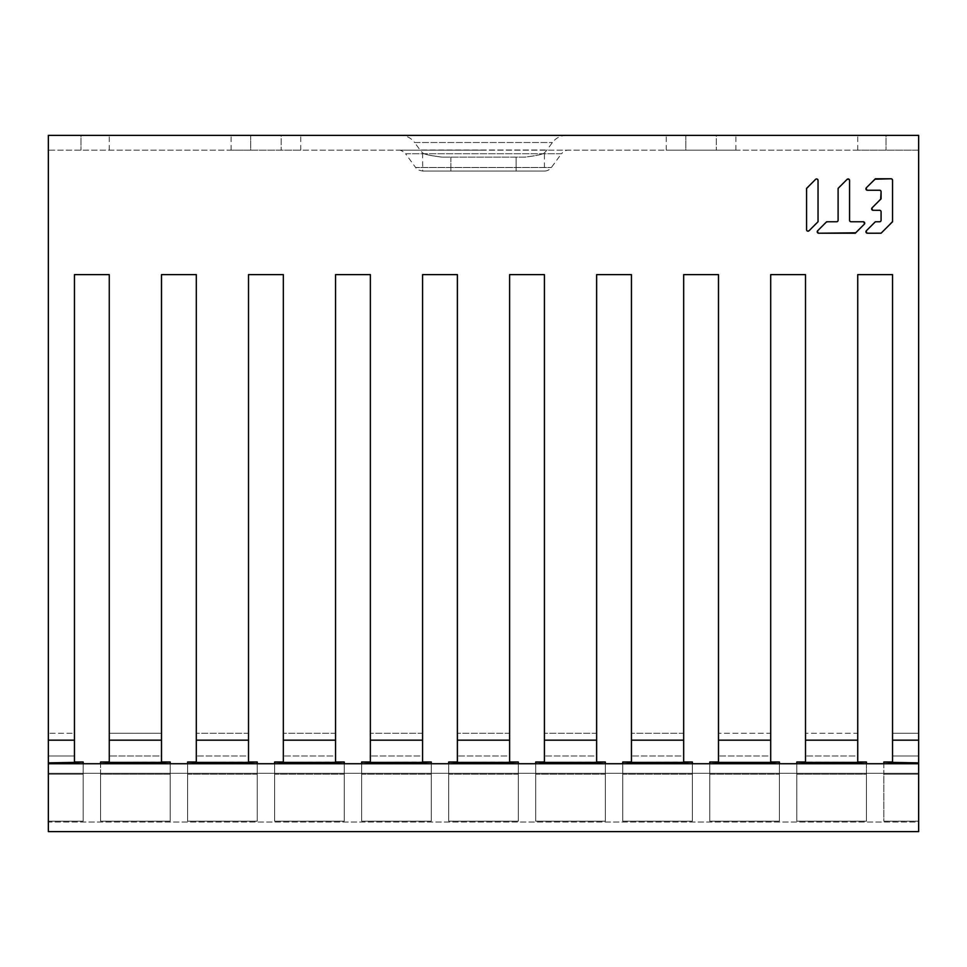 <?xml version="1.0" encoding="UTF-8"?>
<svg xmlns="http://www.w3.org/2000/svg" width="967" height="967" viewBox="0 0 967 967"><rect width="100%" height="100%" fill="white"/><g stroke="black" fill="none" stroke-linecap="round" stroke-linejoin="round"><path stroke-width="0.73" stroke-dasharray="4.83 3.63" d="M817.635 222.18L809.028 230.775L818.046 221.165L818.046 180.37L818.046 221.165M809.028 230.775L809.028 230.775A1.438 1.438 0 0 1 806.587 229.759L806.587 188.964L815.604 179.354L818.046 180.37L818.046 221.757L809.028 230.775L806.587 229.759L806.587 188.964M806.587 229.759L806.587 188.372L815.604 179.354L807.01 187.949M838.522 187.949L847.116 179.354L849.57 180.37L849.57 220.331L849.57 180.37A1.438 1.438 0 0 0 847.116 179.354L838.099 188.964L838.099 220.331L836.673 221.757A1.438 1.438 0 0 0 838.099 220.331L838.099 220.331A1.438 1.438 0 0 1 836.673 221.757L826.64 221.757M849.57 220.331L849.57 220.331A1.438 1.438 0 0 0 850.996 221.757L849.57 220.331A1.438 1.438 0 0 0 850.996 221.757L863.301 221.757L864.305 224.199L854.707 233.216L818.638 233.216L854.707 233.216M818.638 233.216A1.438 1.438 0 0 1 817.635 230.775L826.229 222.18L817.635 230.775L818.638 233.216A1.438 1.438 0 0 1 817.635 230.775L826.229 222.18L836.673 221.757M855.71 232.805L864.305 224.199L855.71 232.805M880.659 199.262A1.438 1.438 0 0 0 881.082 198.247L872.065 207.857A1.438 1.438 0 0 0 873.08 210.298L872.065 207.857A1.438 1.438 0 0 0 873.08 210.298L879.644 210.298L873.08 210.298M881.082 191.671A1.438 1.438 0 0 0 879.644 190.245L881.082 191.671L881.082 198.247L881.082 191.671A1.438 1.438 0 0 0 879.644 190.245L867.351 190.245A1.438 1.438 0 0 1 866.335 187.791L875.945 178.786L891.103 178.786L875.945 178.786M891.103 178.786A1.438 1.438 0 0 1 892.541 180.213L891.103 178.786A1.438 1.438 0 0 1 892.541 180.213L892.541 221.757L881.082 233.216M892.541 221.165L881.505 232.805L867.351 233.216L880.49 233.216M867.351 233.216A1.438 1.438 0 0 1 866.335 230.775L874.93 222.18L866.335 230.775L867.351 233.216A1.438 1.438 0 0 1 866.335 230.775L874.93 222.18L879.644 221.757A1.438 1.438 0 0 0 881.082 220.331L881.082 211.737A1.438 1.438 0 0 0 879.644 210.298L881.082 211.737L881.082 220.331L879.644 221.757L875.353 221.757M892.118 222.18L881.505 232.805M874.93 179.197L866.335 187.791L874.93 179.197M867.351 190.245L866.335 187.791A1.438 1.438 0 0 0 867.351 190.245L879.644 190.245M48.35 822.047L48.35 763.737L48.35 773.31L918.65 773.31L48.35 773.31L918.65 773.31L48.35 773.31L48.35 822.047L918.65 822.047L918.65 773.31L918.65 822.047L48.35 822.047M48.35 763.737L48.35 831.62L918.65 831.62L918.65 763.737L48.35 763.737L918.65 763.737L48.35 763.737L48.35 135.38L80.986 135.38L48.35 135.38L48.35 821.176L48.35 150.175L918.65 150.175L918.65 733.276L892.541 733.276L892.541 761.996L892.541 733.276L918.65 733.276L918.65 755.976L918.65 150.175L48.35 150.175L48.35 135.38L918.65 135.38L918.65 150.175L857.729 150.175L918.65 150.175L918.65 135.38L886.014 135.38L918.65 135.38L918.65 740.166L892.541 740.166L892.541 274.628L857.729 274.628L857.729 740.166L805.511 740.166L805.511 274.628L770.699 274.628L770.699 740.166L718.481 740.166L718.481 274.628L683.669 274.628L683.669 740.166L631.451 740.166L631.451 274.628L596.639 274.628L596.639 740.166L544.421 740.166L544.421 274.628L509.609 274.628L509.609 740.166L457.391 740.166L457.391 274.628L422.579 274.628L422.579 740.166L370.361 740.166L370.361 274.628L335.549 274.628L335.549 740.166L283.331 740.166L283.331 274.628L248.519 274.628L248.519 740.166L196.301 740.166L196.301 274.628L161.489 274.628L161.489 740.166L109.271 740.166L109.271 274.628L74.459 274.628L74.459 733.276L48.35 733.276L74.459 733.276L74.459 761.996L74.459 733.276M918.65 773.31L918.65 763.737L918.65 773.31M83.162 763.737L83.162 774.18L48.35 774.18L48.35 821.176L83.162 821.176L48.35 821.176L83.162 821.176L48.35 821.176L48.35 774.18L83.162 774.18L48.35 774.18L83.162 774.18L83.162 821.176L83.162 761.996L74.459 761.996M170.192 763.737L170.192 821.176L170.192 761.996L161.489 761.996L161.489 755.976L109.271 755.976L109.271 761.996L109.271 733.276L161.489 733.276L109.271 733.276L109.271 274.628L74.459 274.628L74.459 740.166L48.35 740.166M918.65 740.166L918.65 762.866L892.541 762.407L892.541 740.166M857.729 740.166L857.729 762.407L796.808 761.996L796.808 821.176L796.808 763.737M857.729 733.276L857.729 755.976L805.511 755.976L857.729 755.976L857.729 761.996L857.729 733.276L805.511 733.276L857.729 733.276L857.729 274.628L892.541 274.628L892.541 733.276M718.481 761.996L718.481 755.976L718.481 761.996L709.778 761.996L709.778 821.176L779.402 821.176L779.402 761.996L770.699 761.996L770.699 733.276L718.481 733.276L770.699 733.276L770.699 274.628L805.511 274.628L805.511 761.996L796.808 761.996L796.808 774.18L866.432 774.18L866.432 821.176L866.432 761.996L857.729 761.996M692.372 763.737L692.372 821.176L692.372 761.996L683.669 761.996L683.669 733.276L631.451 733.276L683.669 733.276L683.669 274.628L718.481 274.628L718.481 733.276M605.342 763.737L605.342 821.176L605.342 761.996L596.639 761.996L596.639 733.276L544.421 733.276L596.639 733.276L596.639 274.628L631.451 274.628L631.451 761.996L622.748 761.996L622.748 821.176L622.748 774.18L692.372 774.18L622.748 774.18L622.748 763.737M518.312 763.737L518.312 821.176L518.312 761.996L509.609 761.996L509.609 733.276L457.391 733.276L509.609 733.276L509.609 274.628L544.421 274.628L544.421 761.996L535.718 761.996L535.718 821.176L535.718 774.18L605.342 774.18L535.718 774.18L535.718 763.737M431.282 763.737L431.282 821.176L431.282 761.996L422.579 761.996L422.579 733.276L370.361 733.276L422.579 733.276L422.579 274.628L457.391 274.628L457.391 761.996L448.688 761.996L448.688 821.176L448.688 774.18L518.312 774.18L448.688 774.18L448.688 763.737M344.252 763.737L344.252 821.176L344.252 761.996L335.549 761.996L335.549 733.276L283.331 733.276L335.549 733.276L335.549 274.628L370.361 274.628L370.361 761.996L361.658 761.996L361.658 821.176L361.658 774.18L431.282 774.18L361.658 774.18L361.658 763.737M257.222 763.737L257.222 821.176L257.222 761.996L248.519 761.996L248.519 733.276L196.301 733.276L248.519 733.276L248.519 274.628L283.331 274.628L283.331 761.996L274.628 761.996L274.628 821.176L274.628 774.18L344.252 774.18L274.628 774.18L274.628 763.737M918.65 762.866L918.65 763.737M685.845 150.175L735.887 150.175L666.263 150.175L685.845 150.175L685.845 135.38L716.305 135.38L666.263 135.38L685.845 135.38L685.845 150.175M483.5 150.175L398.525 150.175L483.5 150.175M250.695 150.175L300.737 150.175L231.113 150.175L250.695 150.175L250.695 135.38L281.155 135.38L231.113 135.38L250.695 135.38L250.695 150.175M886.014 135.38L857.729 135.38L886.014 135.38L886.014 150.175L886.014 135.38M80.986 135.38L109.271 135.38L80.986 135.38L80.986 150.175L80.986 135.38M483.5 135.38L566.457 135.38L483.5 135.38M716.305 135.38L735.887 135.38L716.305 135.38L716.305 150.175L716.305 135.38M281.155 135.38L300.737 135.38L281.155 135.38L281.155 150.175L281.155 135.38M109.271 733.276L109.271 755.976L161.489 755.976L161.489 274.628L196.301 274.628L196.301 761.996L187.598 761.996L187.598 821.176L187.598 774.18L257.222 774.18L187.598 774.18L187.598 763.737M892.541 755.976L918.65 755.976L892.541 755.976M892.541 762.407L883.838 761.996L883.838 821.176L918.65 821.176L883.838 821.176L883.838 774.18L918.65 774.18L883.838 774.18L918.65 774.18L883.838 774.18L883.838 761.996L892.541 761.996M883.838 763.737L883.838 761.996M109.271 761.996L100.568 761.996L100.568 821.176L100.568 774.18L170.192 774.18L100.568 774.18L100.568 763.737M109.271 762.407L100.568 761.996L100.568 821.176L170.192 821.176L170.192 761.996L109.271 762.407L109.271 740.166M161.489 733.276L161.489 761.996M196.301 761.996L196.301 733.276M248.519 733.276L248.519 755.976L196.301 755.976L248.519 755.976L248.519 761.996M196.301 762.407L187.598 761.996L187.598 821.176L257.222 821.176L257.222 761.996L196.301 762.407L196.301 740.166M283.331 761.996L283.331 733.276M335.549 733.276L335.549 755.976L283.331 755.976L335.549 755.976L335.549 761.996M283.331 762.407L274.628 761.996L274.628 821.176L344.252 821.176L344.252 761.996L283.331 762.407L283.331 740.166M370.361 761.996L370.361 733.276M422.579 733.276L422.579 755.976L370.361 755.976L422.579 755.976L422.579 761.996M370.361 762.407L361.658 761.996L361.658 821.176L431.282 821.176L431.282 761.996L370.361 762.407L370.361 740.166M457.391 761.996L457.391 733.276M509.609 733.276L509.609 755.976L457.391 755.976L509.609 755.976L509.609 761.996M457.391 762.407L448.688 761.996L448.688 821.176L518.312 821.176L518.312 761.996L457.391 762.407L457.391 740.166M544.421 761.996L544.421 733.276M596.639 733.276L596.639 755.976L544.421 755.976L596.639 755.976L596.639 761.996M544.421 762.407L535.718 761.996L535.718 821.176L605.342 821.176L605.342 761.996L544.421 762.407L544.421 740.166M631.451 761.996L631.451 733.276M683.669 733.276L683.669 755.976L631.451 755.976L683.669 755.976L683.669 761.996M631.451 762.407L622.748 761.996L622.748 821.176L692.372 821.176L692.372 761.996L631.451 762.407L631.451 740.166M779.402 763.737L779.402 774.18L709.778 774.18L709.778 821.176L709.778 763.737M709.778 774.18L779.402 774.18L779.402 821.176L709.778 821.176L779.402 821.176L709.778 821.176L709.778 761.996L709.778 774.18L779.402 774.18L709.778 774.18M770.699 733.276L770.699 755.976L718.481 755.976L770.699 755.976L770.699 761.996M805.511 761.996L805.511 733.276M866.432 763.737L866.432 774.18L796.808 774.18L796.808 821.176L866.432 821.176L796.808 821.176L866.432 821.176L796.808 821.176L796.808 761.996M692.372 761.996L692.372 821.176L622.748 821.176L692.372 821.176L622.748 821.176L622.748 761.996M605.342 761.996L605.342 821.176L535.718 821.176L605.342 821.176L535.718 821.176L535.718 761.996M518.312 761.996L518.312 821.176L448.688 821.176L518.312 821.176L448.688 821.176L448.688 761.996M431.282 761.996L431.282 821.176L361.658 821.176L431.282 821.176L361.658 821.176L361.658 761.996M344.252 761.996L344.252 821.176L274.628 821.176L344.252 821.176L274.628 821.176L274.628 761.996M257.222 761.996L257.222 821.176L187.598 821.176L257.222 821.176L187.598 821.176L187.598 761.996M170.192 761.996L170.192 821.176L100.568 821.176L170.192 821.176L100.568 821.176L100.568 761.996M48.35 755.976L74.459 755.976L48.35 755.976M879.644 221.757A1.438 1.438 0 0 0 881.082 220.331L881.082 220.331M881.082 211.737A1.438 1.438 0 0 0 879.644 210.298L879.644 210.298M818.046 180.37L818.046 180.37A1.438 1.438 0 0 0 815.604 179.354M847.116 179.354L838.099 188.372M864.305 224.199L864.305 224.199A1.438 1.438 0 0 0 863.301 221.757L850.996 221.757M566.457 135.38C560.642 135.525 555.965 137.894 552.411 142.512L546.923 150.006A17.406 17.406 0 0 1 544.421 152.762C543.792 154.091 537.289 155.554 524.912 157.137L442.088 157.137L524.912 157.137C536.975 155.639 543.478 154.176 544.421 152.762L544.421 171.062A8.703 8.703 0 0 0 551.383 167.496L561.452 153.741L405.548 153.741L415.617 167.496L551.383 167.496L415.617 167.496A8.703 8.703 0 0 0 418.711 170.119L422.7 171.062L422.579 152.762C423.208 154.091 429.711 155.554 442.088 157.137C430.025 155.639 423.522 154.176 422.579 152.762A17.406 17.406 0 0 1 420.077 150.006L546.923 150.006L420.077 150.006L414.589 142.512L552.411 142.512L414.589 142.512C411.035 137.894 406.358 135.525 400.543 135.38M516.136 157.137L442.088 157.137L516.136 157.137L516.136 171.062L544.3 171.062L422.7 171.062L516.136 171.062L516.136 157.137M544.3 171.062L422.7 171.062L544.3 171.062M883.838 821.176L918.65 821.176L883.838 821.176M866.432 761.996L866.432 821.176L866.432 774.18L796.808 774.18L866.432 774.18L866.432 761.996L857.729 762.407M805.511 762.407L805.511 740.166M770.699 740.166L770.699 762.407L718.481 762.407L718.481 740.166M779.402 761.996L779.402 821.176L779.402 761.996L770.699 762.407M718.481 762.407L709.778 761.996M683.669 740.166L683.669 762.407M692.372 774.18L622.748 774.18L692.372 774.18M596.639 740.166L596.639 762.407M605.342 774.18L535.718 774.18L605.342 774.18M509.609 740.166L509.609 762.407M518.312 774.18L448.688 774.18L518.312 774.18M422.579 740.166L422.579 762.407M431.282 774.18L361.658 774.18L431.282 774.18M335.549 740.166L335.549 762.407M344.252 774.18L274.628 774.18L344.252 774.18M248.519 740.166L248.519 762.407M257.222 774.18L187.598 774.18L257.222 774.18M161.489 740.166L161.489 762.407M170.192 774.18L100.568 774.18L170.192 774.18M74.459 740.166L74.459 762.407L48.35 762.866M83.162 761.996L83.162 821.176L83.162 761.996L74.459 762.407M450.864 157.137L450.864 171.062L450.864 157.137M398.525 150.175L398.525 150.175C400.556 149.933 402.901 151.118 405.548 153.741L561.452 153.741C564.099 151.118 566.444 149.933 568.475 150.175L568.475 150.175M857.729 150.175L857.729 135.38M109.271 150.175L109.271 135.38M735.887 150.175L735.887 135.38M666.263 150.175L666.263 135.38M300.737 150.175L300.737 135.38M231.113 150.175L231.113 135.38"/><path stroke-width="1.45" d="M809.028 230.775A1.438 1.438 0 0 1 806.587 229.759A1.438 1.438 0 0 0 809.028 230.775L818.046 221.757L818.046 180.37A1.438 1.438 0 0 0 815.604 179.354A1.438 1.438 0 0 1 818.046 180.37M806.587 188.964A1.438 1.438 0 0 1 807.01 187.949M818.046 221.165A1.438 1.438 0 0 1 817.635 222.18M847.116 179.354A1.438 1.438 0 0 1 849.57 180.37A1.438 1.438 0 0 0 847.116 179.354L838.099 188.372L838.099 220.331L838.099 188.964A1.438 1.438 0 0 1 838.522 187.949M850.996 221.757L863.301 221.757A1.438 1.438 0 0 1 864.305 224.199A1.438 1.438 0 0 0 863.301 221.757L850.996 221.757A1.438 1.438 0 0 1 849.57 220.331L849.57 180.37L849.57 220.331M838.099 188.372L838.099 220.331A1.438 1.438 0 0 1 836.673 221.757L826.64 221.757L817.635 230.775A1.438 1.438 0 0 0 818.638 233.216L855.71 232.805A1.438 1.438 0 0 1 854.707 233.216M826.64 221.757L826.229 222.18A1.438 1.438 0 0 1 827.232 221.757L836.673 221.757M880.659 199.262L881.082 191.671L881.082 198.839L872.065 207.857A1.438 1.438 0 0 0 873.08 210.298L879.644 210.298A1.438 1.438 0 0 1 881.082 211.737L881.082 220.331A1.438 1.438 0 0 1 879.644 221.757L875.945 221.757A1.438 1.438 0 0 0 874.93 222.18L866.335 230.775A1.438 1.438 0 0 0 867.351 233.216L881.082 233.216L892.541 221.757L892.541 180.213A1.438 1.438 0 0 0 891.103 178.786L875.353 178.786L866.335 187.791A1.438 1.438 0 0 0 867.351 190.245L879.644 190.245A1.438 1.438 0 0 1 881.082 191.671M891.103 178.786L874.93 179.197A1.438 1.438 0 0 1 875.945 178.786M892.541 221.165A1.438 1.438 0 0 1 892.118 222.18M881.505 232.805A1.438 1.438 0 0 1 880.49 233.216M48.35 831.62L48.35 763.737L918.65 763.737L918.65 831.62L48.35 831.62M892.541 733.276L892.541 274.628L857.729 274.628L857.729 733.276M805.511 733.276L805.511 274.628L770.699 274.628L770.699 733.276M718.481 733.276L718.481 274.628L683.669 274.628L683.669 733.276M631.451 733.276L631.451 274.628L596.639 274.628L596.639 733.276M544.421 733.276L544.421 274.628L509.609 274.628L509.609 733.276M457.391 733.276L457.391 274.628L422.579 274.628L422.579 733.276M370.361 733.276L370.361 274.628L335.549 274.628L335.549 733.276M283.331 733.276L283.331 274.628L248.519 274.628L248.519 733.276M196.301 733.276L196.301 274.628L161.489 274.628L161.489 733.276M109.271 733.276L109.271 274.628L74.459 274.628L74.459 733.276M918.65 740.166L892.541 740.166L892.541 274.628L857.729 274.628L857.729 740.166L805.511 740.166L805.511 274.628L770.699 274.628L770.699 740.166L718.481 740.166L718.481 274.628L683.669 274.628L683.669 740.166L631.451 740.166L631.451 274.628L596.639 274.628L596.639 740.166L544.421 740.166L544.421 274.628L509.609 274.628L509.609 740.166L457.391 740.166L457.391 274.628L422.579 274.628L422.579 740.166L370.361 740.166L370.361 274.628L335.549 274.628L335.549 740.166L283.331 740.166L283.331 274.628L248.519 274.628L248.519 740.166L196.301 740.166L196.301 274.628L161.489 274.628L161.489 740.166L109.271 740.166L109.271 274.628L74.459 274.628L74.459 740.166L48.35 740.166L48.35 135.38L918.65 135.38L918.65 763.737M867.351 190.245L879.644 190.245M873.08 210.298L879.644 210.298M881.082 211.737L881.082 220.331M879.644 221.757L875.353 221.757M815.604 179.354L806.587 188.372L806.587 229.759M818.638 233.216L855.299 233.216L864.305 224.199M892.541 740.166L892.541 762.407L918.65 762.866M892.541 762.407L883.838 761.996L883.838 763.737M48.35 740.166L48.35 763.737M48.35 762.866L74.459 762.407L74.459 740.166M109.271 740.166L109.271 762.407L161.489 762.407L161.489 740.166M161.489 762.407L170.192 761.996L170.192 763.737M100.568 763.737L100.568 761.996L109.271 762.407M196.301 740.166L196.301 762.407L248.519 762.407L248.519 740.166M248.519 762.407L257.222 761.996L257.222 763.737M187.598 763.737L187.598 761.996L196.301 762.407M283.331 740.166L283.331 762.407L335.549 762.407L335.549 740.166M335.549 762.407L344.252 761.996L344.252 763.737M274.628 763.737L274.628 761.996L283.331 762.407M370.361 740.166L370.361 762.407L422.579 762.407L422.579 740.166M422.579 762.407L431.282 761.996L431.282 763.737M361.658 763.737L361.658 761.996L370.361 762.407M457.391 740.166L457.391 762.407L509.609 762.407L509.609 740.166M509.609 762.407L518.312 761.996L518.312 763.737M448.688 763.737L448.688 761.996L457.391 762.407M544.421 740.166L544.421 762.407L596.639 762.407L596.639 740.166M596.639 762.407L605.342 761.996L605.342 763.737M535.718 763.737L535.718 761.996L544.421 762.407M631.451 740.166L631.451 762.407L683.669 762.407L683.669 740.166M683.669 762.407L692.372 761.996L692.372 763.737M622.748 763.737L622.748 761.996L631.451 762.407M718.481 740.166L718.481 762.407L770.699 762.407L770.699 740.166M709.778 763.737L709.778 761.996L718.481 762.407M770.699 762.407L779.402 761.996L779.402 763.737M805.511 740.166L805.511 762.407L857.729 762.407L857.729 740.166M796.808 763.737L796.808 761.996L805.511 762.407M857.729 762.407L866.432 761.996L866.432 763.737M74.459 762.407L83.162 761.996L83.162 763.737M867.351 233.216L881.082 233.216M883.838 761.996L892.541 761.996M857.729 761.996L866.432 761.996M796.808 761.996L805.511 761.996M770.699 761.996L779.402 761.996M709.778 761.996L718.481 761.996M622.748 761.996L631.451 761.996M683.669 761.996L692.372 761.996M535.718 761.996L544.421 761.996M596.639 761.996L605.342 761.996M448.688 761.996L457.391 761.996M509.609 761.996L518.312 761.996M361.658 761.996L370.361 761.996M422.579 761.996L431.282 761.996M274.628 761.996L283.331 761.996M335.549 761.996L344.252 761.996M187.598 761.996L196.301 761.996M248.519 761.996L257.222 761.996M100.568 761.996L109.271 761.996M161.489 761.996L170.192 761.996M74.459 761.996L83.162 761.996"/></g></svg>
